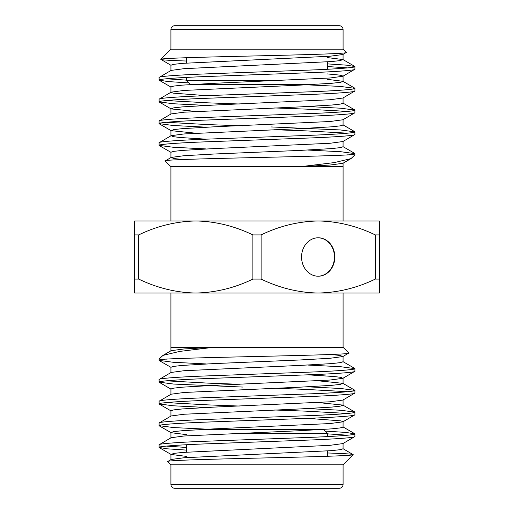 <?xml version="1.0" encoding="UTF-8"?>
<svg xmlns="http://www.w3.org/2000/svg" width="514" height="514" viewBox="0 0 514 514"><rect width="100%" height="100%" fill="white"/><g stroke="black" fill="none" stroke-linecap="round" stroke-linejoin="round"><path stroke-width="0.77" d="M334.839 257A19.217 16.641 90 0 0 318.198 237.783A19.217 16.641 90 0 0 301.557 257A19.217 16.641 90 0 0 318.198 276.217A19.217 16.641 90 0 0 334.839 257M318.005 276.217A19.217 16.641 90 0 0 334.447 257A19.217 16.641 90 0 0 318.005 237.783M343.082 166.703L343.082 220.969L318.198 220.969C337.794 221.348 356.825 225.999 375.284 234.911L375.284 279.089C357.082 287.943 338.058 292.588 318.198 293.031L343.082 293.031L343.082 347.297L170.924 347.297L170.931 350.908M170.918 347.297L170.918 293.031L195.802 293.031C176.206 292.652 157.175 288.001 138.716 279.089L138.716 234.911C156.918 226.057 175.942 221.412 195.802 220.969L170.918 220.969L170.918 166.703L343.076 166.703L343.069 163.092M351.004 158.608L342.889 163.304L330.116 165.026L300.382 166.703L334.376 162.585L351.004 158.608L354.917 154.862L354.917 153.615C354.962 153.988 352.79 154.406 348.389 154.862L354.917 154.862M346.905 154.862L348.389 154.862C316.187 156.873 157.914 158.858 165.187 160.972L171.104 157.451L173.912 158.537L183.055 159.52M170.918 166.703L165.187 160.972M354.917 69.217L354.917 66.576C355.881 67.617 334.987 69.165 305.958 70.206L208.041 73.83C179.013 74.871 158.119 76.419 159.083 77.46L159.083 80.1C158.119 79.06 179.013 77.511 208.041 76.47L305.958 72.847C334.987 71.806 355.881 70.257 354.917 69.217L342.889 76.265L330.001 77.999L213.965 83.313L182.457 85.125L173.758 86.076L170.931 86.937L170.931 92.379L173.186 93.137L206.236 95.655M327.502 57.607L342.889 59.528L340.242 60.594L331.543 61.551L183.999 68.677L171.111 70.412L159.083 77.46M354.917 134.495L354.917 131.854C355.881 132.895 334.987 134.443 305.958 135.484L208.041 139.108C179.013 140.149 158.119 141.697 159.083 142.738L159.083 145.378C158.119 144.338 179.013 142.789 208.041 141.748L305.958 138.125C334.987 137.084 355.881 135.535 354.917 134.495L342.889 141.543L330.001 143.278L213.965 148.591L182.457 150.403L173.758 151.354L170.931 152.215L170.931 157.657M343.069 119.576L343.069 125.018L340.242 125.872L331.543 126.829L300.035 128.641L183.999 133.955L171.111 135.69L159.083 142.738M354.917 112.739L354.917 110.099C355.881 111.133 334.987 112.682 305.958 113.722L208.041 117.346C179.013 118.387 158.119 119.935 159.083 120.976L159.083 123.617C158.119 122.576 179.013 121.028 208.041 119.993L305.958 116.363C334.987 115.322 355.881 113.774 354.917 112.739L342.889 119.788L330.001 121.516L213.965 126.829L182.457 128.641L173.758 129.599L171.111 130.665L195.583 133.177M343.069 97.814L343.069 103.256L340.242 104.117L331.543 105.068L300.035 106.886L183.999 112.2L171.111 113.928L159.083 120.976M354.917 90.978L354.917 88.337C355.881 89.378 334.987 90.927 305.958 91.961L208.041 95.591C179.013 96.632 158.119 98.174 159.083 99.215L159.083 101.856C158.119 100.821 179.013 99.273 208.041 98.232L305.958 94.602C334.987 93.567 355.881 92.019 354.917 90.978L342.889 98.026L330.001 99.755L213.965 105.068L182.457 106.886L173.758 107.837L171.111 108.904L195.583 111.416M327.502 73.926L339.221 75.05L343.069 76.059L343.069 81.495L340.242 82.356L331.543 83.313L300.035 85.125L183.999 90.438L171.111 92.167L159.083 99.215M159.083 145.378L173.147 147.261L206.236 148.938M307.764 150.056L340.853 151.733L354.917 153.615M159.083 123.617L173.147 125.5L206.236 127.176M274.675 129.714L305.958 130.871L347.663 133.177M166.337 122.293L208.041 124.6L242.505 125.879M271.495 126.952L340.268 129.933L354.917 131.854M159.083 101.856L173.147 103.738L206.236 105.415M274.675 107.953L305.958 109.109L347.663 111.416M166.337 100.538L208.041 102.845L239.325 104.001M307.764 106.539L340.853 108.216L354.917 110.099M159.083 80.1L167.834 81.559L188.869 82.908M166.337 78.777L186.498 80.145M298.936 84.45L340.268 86.416L354.917 88.337M170.918 49.203L343.082 49.203L343.082 29.619A3.919 3.919 0 0 0 339.163 25.7L174.837 25.7A3.919 3.919 0 0 0 170.918 29.619L170.918 49.203L160.792 59.328C160.593 58.23 204.688 57.08 254.224 55.949C303.858 54.786 348.755 53.629 346.308 52.428L342.889 54.51L330.001 56.238L182.457 63.363L173.758 64.321L170.931 65.175L170.931 70.617M343.082 49.203L346.308 52.428M191.761 84.45L190.418 84.45L186.498 80.531L186.498 77.408M186.498 63.049L186.498 57.709M327.502 25.7L186.498 25.7L327.502 25.7M327.502 69.268L327.502 61.866M186.498 80.531L279.886 80.531L186.498 80.531M162.996 355.392L171.111 350.696L183.883 348.974L213.618 347.297L179.624 351.415L162.996 355.392L159.083 359.138L159.083 360.385C159.038 360.012 161.21 359.594 165.611 359.138L159.083 359.138M167.095 359.138L165.611 359.138C197.813 357.127 356.086 355.142 348.813 353.028L342.896 356.549L340.088 355.463L330.945 354.48M343.082 347.297L348.813 353.028M159.083 444.783L159.083 447.424C158.119 446.383 179.013 444.835 208.041 443.794L305.958 440.17C334.987 439.129 355.881 437.581 354.917 436.54L354.917 433.9C355.881 434.94 334.987 436.489 305.958 437.53L208.041 441.153C179.013 442.194 158.119 443.743 159.083 444.783L171.111 437.735L183.999 436L300.035 430.687L331.543 428.875L340.242 427.924L343.069 427.063L343.069 421.621L340.814 420.863L307.764 418.345M186.498 456.393L171.111 454.472L173.758 453.406L182.457 452.449L330.001 445.323L342.889 443.588L354.917 436.54M159.083 379.505L159.083 382.146C158.119 381.105 179.013 379.557 208.041 378.516L305.958 374.892C334.987 373.851 355.881 372.303 354.917 371.262L354.917 368.622C355.881 369.662 334.987 371.211 305.958 372.252L208.041 375.875C179.013 376.916 158.119 378.465 159.083 379.505L171.111 372.457L183.999 370.722L300.035 365.409L331.543 363.597L340.242 362.646L343.069 361.785L343.069 356.343M170.931 394.424L170.931 388.982L173.758 388.128L182.457 387.171L213.965 385.359L330.001 380.045L342.889 378.31L354.917 371.262M159.083 401.261L159.083 403.901C158.119 402.867 179.013 401.318 208.041 400.277L305.958 396.654C334.987 395.613 355.881 394.065 354.917 393.024L354.917 390.383C355.881 391.424 334.987 392.972 305.958 394.007L208.041 397.637C179.013 398.678 158.119 400.226 159.083 401.261L171.111 394.212L183.999 392.484L300.035 387.171L331.543 385.359L340.242 384.401L342.889 383.335L318.417 380.823M170.931 416.186L170.931 410.744L173.758 409.883L182.457 408.932L213.965 407.114L330.001 401.8L342.889 400.072L354.917 393.024M159.083 423.022L159.083 425.663C158.119 424.622 179.013 423.073 208.041 422.039L305.958 418.409C334.987 417.368 355.881 415.826 354.917 414.785L354.917 412.144C355.881 413.179 334.987 414.727 305.958 415.768L208.041 419.398C179.013 420.433 158.119 421.981 159.083 423.022L171.111 415.974L183.999 414.245L300.035 408.932L331.543 407.114L340.242 406.163L343.069 405.302L343.069 399.866M170.931 437.941L170.931 432.505L173.758 431.644L182.457 430.687L213.965 428.875L330.001 423.562L342.889 421.833L354.917 414.785M354.917 368.622L340.853 366.739L307.764 365.062M206.236 363.944L173.147 362.267L159.083 360.385M354.917 390.383L340.853 388.5L307.764 386.824M239.325 384.286L208.041 383.129L166.337 380.823M347.663 391.707L305.958 389.4L271.495 388.121M242.505 387.048L173.732 384.067L159.083 382.146M354.917 412.144L340.853 410.262L307.764 408.585M239.325 406.047L208.041 404.891L166.337 402.584M347.663 413.462L305.958 411.155L274.675 409.999M206.236 407.461L173.147 405.784L159.083 403.901M354.917 433.9L346.166 432.441L325.131 431.092M347.663 435.223L327.502 433.855M215.064 429.55L173.732 427.584L159.083 425.663M170.918 484.381L343.082 484.381L343.082 464.797L170.918 464.797L170.918 484.381A3.919 3.919 0 0 0 174.837 488.3L186.498 488.3M343.082 464.797L353.208 454.672C353.407 455.77 309.312 456.92 259.776 458.051C210.142 459.214 165.245 460.371 167.692 461.572L171.111 459.49L183.999 457.762L331.543 450.637L340.242 449.679L343.069 448.825L343.069 443.383M186.498 464.797L170.918 464.797L167.692 461.572M343.082 484.381A3.919 3.919 0 0 1 339.163 488.3L174.837 488.3M322.239 429.55L323.582 429.55L327.502 433.469L327.502 436.592M327.502 450.951L327.502 456.291M186.498 444.732L186.498 452.134M327.502 433.469L234.114 433.469L327.502 433.469M375.284 234.911L379.396 234.911L379.396 293.031L318.198 293.031C298.602 292.652 279.571 288.001 261.112 279.089L261.112 234.911C279.314 226.057 298.338 221.412 318.198 220.969L195.802 220.969C215.398 221.348 234.429 225.999 252.888 234.911L252.888 279.089C234.686 287.943 215.662 292.588 195.802 293.031L134.604 293.031L134.604 234.911L138.716 234.911M195.802 220.969L134.604 220.969L134.604 234.911M379.396 234.911L379.396 220.969L318.198 220.969M138.716 279.089L134.604 279.089M261.112 279.089L252.888 279.089M318.198 293.031L195.802 293.031M379.396 279.089L375.284 279.089M252.888 234.911L261.112 234.911M323.582 429.55L199.753 429.55M327.502 488.3L339.163 488.3M327.289 452.962C344.746 453.56 353.388 454.132 353.208 454.672L342.889 448.613M327.502 464.797L342.607 464.804M186.498 450.11L167.14 448.818L159.083 447.424M186.498 434.632L171.111 432.711L159.244 425.849M342.889 378.31L340.814 377.34L333.856 376.499L307.764 374.822M170.931 372.663L170.931 367.227L173.758 366.366L182.457 365.409L213.965 363.597L300.035 359.973L330.001 358.284L342.889 356.555M186.498 447.469L166.337 446.101M354.756 411.958L342.889 405.096L318.417 402.584M190.418 84.45L314.247 84.45M186.71 61.037C169.254 60.44 160.612 59.868 160.792 59.328L171.111 65.387M186.498 49.203L171.393 49.196M327.502 63.89L346.86 65.182L354.917 66.576M327.502 79.368L342.889 81.289L354.756 88.151M171.111 135.69L173.186 136.66L180.144 137.501L206.236 139.178M343.069 141.337L343.069 146.773L340.242 147.634L331.543 148.591L300.035 150.403L213.965 154.027L183.999 155.716L171.111 157.445M327.502 66.531L347.663 67.899M343.082 29.619L170.918 29.619M159.244 447.604L171.111 454.472M171.111 410.949L159.244 404.088M171.111 389.188L159.244 382.326M171.111 367.433L159.244 360.571M342.889 426.851L354.756 433.72M342.889 383.335L354.756 390.203M342.889 361.573L354.756 368.442M170.931 459.702L170.931 454.26M343.069 383.547L343.069 378.105M354.756 66.396L342.889 59.528M342.889 103.051L354.756 109.912M342.889 124.812L354.756 131.674M342.889 146.567L354.756 153.429M171.111 87.149L159.244 80.28M171.111 108.904L159.244 102.042M171.111 130.665L159.244 123.797M171.111 152.427L159.244 145.558M343.069 54.298L343.069 59.74M170.931 108.698L170.931 114.134M170.931 130.453L170.931 135.895"/></g></svg>
